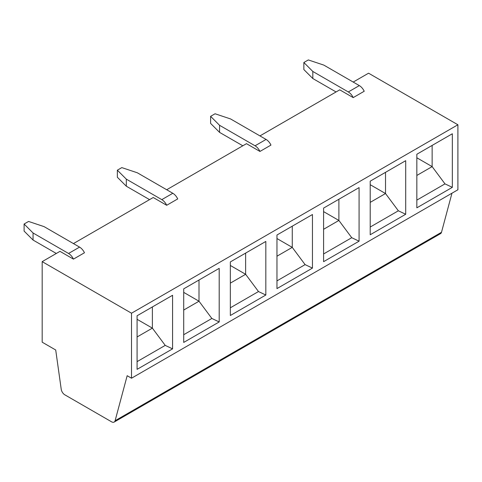 <?xml version="1.0" encoding="UTF-8"?>
<svg xmlns="http://www.w3.org/2000/svg" width="482" height="482" viewBox="0 0 482 482"><rect width="100%" height="100%" fill="white"/><g stroke="black" fill="none" stroke-linecap="round" stroke-linejoin="round"><path stroke-width="0.72" d="M259.949 151.444A8.652 4.995 -120 0 0 255.056 145.793L266.07 139.437A8.652 4.995 -120 0 1 270.962 145.088L259.949 151.444L246.489 143.672L166.7 189.739M166.7 205.284A8.652 4.995 -120 0 0 161.801 199.632L172.815 193.276A8.652 4.995 -120 0 1 177.713 198.927L166.7 205.284L153.234 197.512L73.445 243.579M73.445 259.123A8.652 4.995 -120 0 0 68.546 253.472L79.56 247.115A8.652 4.995 -120 0 1 84.458 252.767L73.445 259.123L59.985 251.351L42.175 261.636L131.514 313.21L131.514 378.213L127.17 375.707L115.108 420.714A5.194 3 60 0 1 114.162 422.069A5.194 3 60 0 1 111.565 421.81L64.841 394.83A5.194 3 60 0 1 61.22 389.245L55.713 349.998L42.175 342.184L42.175 261.636M353.204 82.061L368.561 73.198L457.9 124.772L131.514 313.21M353.204 97.605A8.652 4.995 -120 0 0 348.311 91.954L359.325 85.597A8.652 4.995 -120 0 1 364.217 91.249L353.204 97.605L339.744 89.833L259.949 135.9M161.801 199.632L126.314 179.141L126.314 186.209L149.565 199.632M126.314 186.209L117.355 177.249L117.355 170.182L121.807 167.609L137.328 172.785L172.815 193.276M117.355 170.182L126.314 179.141M255.056 145.793L219.563 125.302L219.563 132.369L242.82 145.793M219.563 132.369L210.604 123.41L210.604 116.343L215.062 113.77L230.577 118.946L266.07 139.437M210.604 116.343L219.563 125.302M452.333 133.761L452.333 187.341L416.84 207.832L416.84 154.252L452.333 133.761M457.9 124.772L457.9 189.775L131.514 378.213M405.705 160.681L405.705 214.261L370.212 234.752L370.212 181.172L405.705 160.681M359.078 187.6L359.078 241.181L323.591 261.672L323.591 208.091L359.078 187.6M312.45 214.52L312.45 268.1L276.963 288.591L276.963 235.011L312.45 214.52M172.574 295.279L172.574 348.86L137.081 369.351L137.081 315.77L172.574 295.279M219.196 268.36L219.196 321.94L183.708 342.431L183.708 288.851L219.196 268.36M265.823 241.44L265.823 295.02L230.336 315.511L230.336 261.931L265.823 241.44M451.965 193.204L441.5 232.276A5.194 3 60 0 1 440.548 233.631L114.162 422.069M416.84 200.12L444.988 183.871L432.143 166.615L416.84 157.783M452.333 187.341L444.988 183.871M416.84 175.448L432.143 166.615L432.143 145.419M370.212 227.04L398.361 210.791L385.516 193.535L370.212 184.702M405.705 214.261L398.361 210.791M370.212 202.368L385.516 193.535L385.516 172.339M323.591 253.96L351.733 237.71L338.888 220.455L323.591 211.622M359.078 241.181L351.733 237.71M323.591 229.287L338.888 220.455L338.888 199.259M276.963 280.879L305.106 264.63L292.261 247.374L276.963 238.542M312.45 268.1L305.106 264.63M276.963 256.207L292.261 247.374L292.261 226.178M230.336 307.799L258.485 291.55L245.633 274.294L230.336 265.462M265.823 295.02L258.485 291.55M230.336 283.127L245.633 274.294L245.633 253.098M183.708 334.719L211.857 318.469L199.006 301.214L183.708 292.381M219.196 321.94L211.857 318.469M183.708 310.047L199.006 301.214L199.006 280.018M137.081 361.639L165.23 345.389L152.378 328.134L137.081 319.301M172.574 348.86L165.23 345.389M137.081 336.966L152.378 328.134L152.378 306.938M359.325 85.597L323.832 65.106L308.317 59.931L303.859 62.503L312.818 71.463L312.818 78.53L336.068 91.954M348.311 91.954L312.818 71.463M312.818 78.53L303.859 69.571L303.859 62.503M68.546 253.472L33.059 232.981L33.059 240.048L56.31 253.472M79.56 247.115L44.073 226.624L28.559 221.449L24.1 224.022L33.059 232.981M33.059 240.048L24.1 231.089L24.1 224.022M441.5 232.276L115.108 420.714"/></g></svg>
